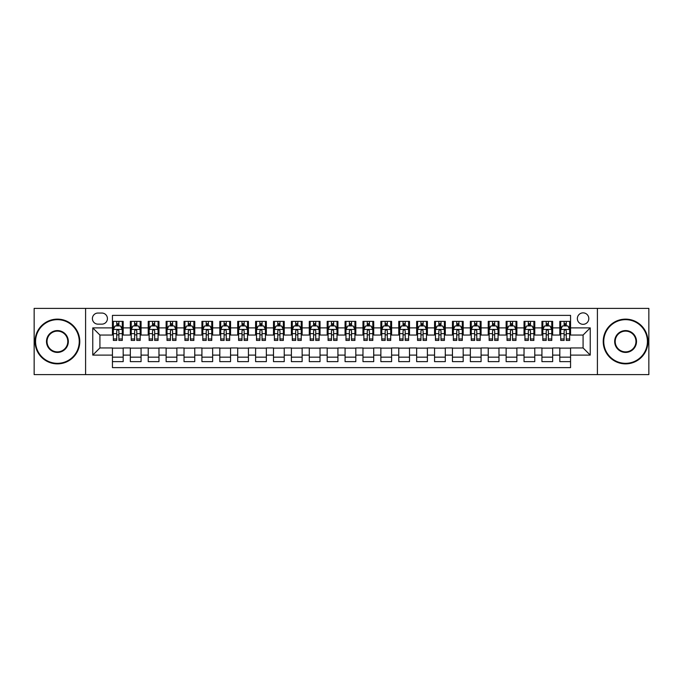 <?xml version="1.0" encoding="UTF-8"?>
<svg xmlns="http://www.w3.org/2000/svg" width="683" height="683" viewBox="0 0 683 683"><rect width="100%" height="100%" fill="white"/><g stroke="black" fill="none" stroke-linecap="round" stroke-linejoin="round"><path stroke-width="1.02" d="M583.086 312.865A5.729 5.729 0 0 0 577.357 318.594A5.729 5.729 0 0 0 583.086 324.323A5.729 5.729 0 0 0 588.814 318.594A5.729 5.729 0 0 0 583.086 312.865M597.403 374.608L648.85 374.608L648.85 308.392L597.403 308.392L597.403 374.608L85.597 374.608L85.597 308.392L34.15 308.392L34.15 374.608L85.597 374.608M570.561 321.369L559.821 321.369L559.821 327.9L552.667 327.9L552.667 335.054L559.821 335.054L559.821 327.9M552.667 327.9L552.667 321.369L541.926 321.369L541.926 327.9L534.772 327.9L534.772 335.054L541.926 335.054L541.926 327.9M534.772 327.9L534.772 321.369L524.032 321.369L524.032 327.9L516.869 327.9L516.869 335.054L524.032 335.054L524.032 327.9M516.869 327.9L516.869 321.369L506.137 321.369L506.137 327.9L498.974 327.9L498.974 335.054L506.137 335.054L506.137 327.9M498.974 327.9L498.974 321.369L488.243 321.369L488.243 327.9L481.08 327.9L481.08 335.054L488.243 335.054L488.243 327.9M481.08 327.9L481.08 321.369L470.348 321.369L470.348 327.9L463.185 327.9L463.185 335.054L470.348 335.054L470.348 327.9M463.185 327.9L463.185 321.369L452.453 321.369L452.453 327.9L445.29 327.9L445.29 335.054L452.453 335.054L452.453 327.9M445.29 327.9L445.29 321.369L434.559 321.369L434.559 327.9L427.396 327.9L427.396 335.054L434.559 335.054L434.559 327.9M427.396 327.9L427.396 321.369L416.656 321.369L416.656 327.9L409.501 327.9L409.501 335.054L416.656 335.054L416.656 327.9M409.501 327.9L409.501 321.369L398.761 321.369L398.761 327.9L391.607 327.9L391.607 335.054L398.761 335.054L398.761 327.9M391.607 327.9L391.607 321.369L380.866 321.369L380.866 327.9L373.712 327.9L373.712 335.054L380.866 335.054L380.866 327.9M373.712 327.9L373.712 321.369L362.972 321.369L362.972 327.9L355.817 327.9L355.817 335.054L362.972 335.054L362.972 327.9M355.817 327.9L355.817 321.369L345.077 321.369L345.077 327.9L337.923 327.9L337.923 335.054L345.077 335.054L345.077 327.9M337.923 327.9L337.923 321.369L327.183 321.369L327.183 327.9L320.028 327.9L320.028 335.054L327.183 335.054L327.183 327.9M320.028 327.9L320.028 321.369L309.288 321.369L309.288 327.9L302.134 327.9L302.134 335.054L309.288 335.054L309.288 327.9M302.134 327.9L302.134 321.369L291.393 321.369L291.393 327.9L284.239 327.9L284.239 335.054L291.393 335.054L291.393 327.9M284.239 327.9L284.239 321.369L273.499 321.369L273.499 327.9L266.344 327.9L266.344 335.054L273.499 335.054L273.499 327.9M266.344 327.9L266.344 321.369L255.604 321.369L255.604 327.9L248.441 327.9L248.441 335.054L255.604 335.054L255.604 327.9M248.441 327.9L248.441 321.369L237.71 321.369L237.71 327.9L230.547 327.9L230.547 335.054L237.71 335.054L237.71 327.9M230.547 327.9L230.547 321.369L219.815 321.369L219.815 327.9L212.652 327.9L212.652 335.054L219.815 335.054L219.815 327.9M212.652 327.9L212.652 321.369L201.92 321.369L201.92 327.9L194.757 327.9L194.757 335.054L201.92 335.054L201.92 327.9M194.757 327.9L194.757 321.369L184.026 321.369L184.026 327.9L176.863 327.9L176.863 335.054L184.026 335.054L184.026 327.9M176.863 327.9L176.863 321.369L166.131 321.369L166.131 327.9L158.968 327.9L158.968 335.054L166.131 335.054L166.131 327.9M158.968 327.9L158.968 321.369L148.228 321.369L148.228 327.9L141.074 327.9L141.074 335.054L148.228 335.054L148.228 327.9M141.074 327.9L141.074 321.369L130.333 321.369L130.333 335.054L123.179 335.054L123.179 321.369L112.439 321.369M112.439 361.631L123.179 361.631L123.179 347.946L130.333 347.946L130.333 361.631L141.074 361.631L141.074 347.946L148.228 347.946L148.228 355.1L141.074 355.1M148.228 355.1L148.228 361.631L158.968 361.631L158.968 347.946L166.131 347.946L166.131 355.1L158.968 355.1M166.131 355.1L166.131 361.631L176.863 361.631L176.863 347.946L184.026 347.946L184.026 355.1L176.863 355.1M184.026 355.1L184.026 361.631L194.757 361.631L194.757 347.946L201.92 347.946L201.92 355.1L194.757 355.1M201.92 355.1L201.92 361.631L212.652 361.631L212.652 347.946L219.815 347.946L219.815 355.1L212.652 355.1M219.815 355.1L219.815 361.631L230.547 361.631L230.547 347.946L237.71 347.946L237.71 355.1L230.547 355.1M237.71 355.1L237.71 361.631L248.441 361.631L248.441 347.946L255.604 347.946L255.604 355.1L248.441 355.1M255.604 355.1L255.604 361.631L266.344 361.631L266.344 347.946L273.499 347.946L273.499 355.1L266.344 355.1M273.499 355.1L273.499 361.631L284.239 361.631L284.239 347.946L291.393 347.946L291.393 355.1L284.239 355.1M291.393 355.1L291.393 361.631L302.134 361.631L302.134 347.946L309.288 347.946L309.288 355.1L302.134 355.1M309.288 355.1L309.288 361.631L320.028 361.631L320.028 347.946L327.183 347.946L327.183 355.1L320.028 355.1M327.183 355.1L327.183 361.631L337.923 361.631L337.923 347.946L345.077 347.946L345.077 355.1L337.923 355.1M345.077 355.1L345.077 361.631L355.817 361.631L355.817 347.946L362.972 347.946L362.972 355.1L355.817 355.1M362.972 355.1L362.972 361.631L373.712 361.631L373.712 347.946L380.866 347.946L380.866 355.1L373.712 355.1M380.866 355.1L380.866 361.631L391.607 361.631L391.607 347.946L398.761 347.946L398.761 355.1L391.607 355.1M398.761 355.1L398.761 361.631L409.501 361.631L409.501 347.946L416.656 347.946L416.656 355.1L409.501 355.1M416.656 355.1L416.656 361.631L427.396 361.631L427.396 347.946L434.559 347.946L434.559 355.1L427.396 355.1M434.559 355.1L434.559 361.631L445.29 361.631L445.29 347.946L452.453 347.946L452.453 355.1L445.29 355.1M452.453 355.1L452.453 361.631L463.185 361.631L463.185 347.946L470.348 347.946L470.348 355.1L463.185 355.1M470.348 355.1L470.348 361.631L481.08 361.631L481.08 347.946L488.243 347.946L488.243 355.1L481.08 355.1M488.243 355.1L488.243 361.631L498.974 361.631L498.974 347.946L506.137 347.946L506.137 355.1L498.974 355.1M506.137 355.1L506.137 361.631L516.869 361.631L516.869 347.946L524.032 347.946L524.032 355.1L516.869 355.1M524.032 355.1L524.032 361.631L534.772 361.631L534.772 347.946L541.926 347.946L541.926 355.1L534.772 355.1M541.926 355.1L541.926 361.631L552.667 361.631L552.667 347.946L559.821 347.946L559.821 355.1L552.667 355.1M97.942 324.143L101.887 324.143A5.549 5.549 0 0 0 107.427 318.594A5.549 5.549 0 0 0 101.887 313.045L97.942 313.045A5.549 5.549 0 0 0 92.401 318.594A5.549 5.549 0 0 0 97.942 324.143M597.403 308.392L85.597 308.392M570.561 327.9L570.561 315.375L112.439 315.375L112.439 335.054L99.914 335.054L99.914 347.946L112.439 347.946L112.439 367.625L570.561 367.625L570.561 347.946L583.086 347.946L583.086 335.054L570.561 335.054L570.561 327.9L590.24 327.9L590.24 355.1L570.561 355.1M112.439 355.1L92.76 355.1L92.76 327.9L112.439 327.9M559.821 355.1L559.821 361.631L570.561 361.631M112.439 325.842L113.335 325.842M116.733 325.842L118.885 325.842M122.283 325.842L123.179 325.842M112.439 334.875L113.335 334.875M116.733 334.875L118.885 334.875M122.283 334.875L123.179 334.875M112.439 348.125L123.179 348.125M112.439 357.158L123.179 357.158M130.333 334.875L131.23 334.875M134.628 334.875L136.779 334.875M140.177 334.875L141.074 334.875M130.333 325.842L131.23 325.842M134.628 325.842L136.779 325.842M140.177 325.842L141.074 325.842M130.333 348.125L141.074 348.125M130.333 357.158L141.074 357.158M148.228 348.125L158.968 348.125M148.228 357.158L158.968 357.158M148.228 325.842L149.125 325.842M152.531 325.842L154.674 325.842M158.072 325.842L158.968 325.842M148.228 334.875L149.125 334.875M152.531 334.875L154.674 334.875M158.072 334.875L158.968 334.875M166.131 348.125L176.863 348.125M166.131 357.158L176.863 357.158M166.131 325.842L167.019 325.842M170.426 325.842L172.568 325.842M175.966 325.842L176.863 325.842M166.131 334.875L167.019 334.875M170.426 334.875L172.568 334.875M175.966 334.875L176.863 334.875M184.026 348.125L194.757 348.125M184.026 357.158L194.757 357.158M184.026 325.842L184.914 325.842M188.32 325.842L190.463 325.842M193.861 325.842L194.757 325.842M184.026 334.875L184.914 334.875M188.32 334.875L190.463 334.875M193.861 334.875L194.757 334.875M201.92 348.125L212.652 348.125M201.92 357.158L212.652 357.158M201.92 325.842L202.808 325.842M206.215 325.842L208.358 325.842M211.756 325.842L212.652 325.842M201.92 334.875L202.808 334.875M206.215 334.875L208.358 334.875M211.756 334.875L212.652 334.875M219.815 348.125L230.547 348.125M219.815 357.158L230.547 357.158M219.815 325.842L220.711 325.842M224.109 325.842L226.252 325.842M229.659 325.842L230.547 325.842M219.815 334.875L220.711 334.875M224.109 334.875L226.252 334.875M229.659 334.875L230.547 334.875M237.71 348.125L248.441 348.125M237.71 357.158L248.441 357.158M237.71 325.842L238.606 325.842M242.004 325.842L244.147 325.842M247.553 325.842L248.441 325.842M237.71 334.875L238.606 334.875M242.004 334.875L244.147 334.875M247.553 334.875L248.441 334.875M255.604 348.125L266.344 348.125M255.604 357.158L266.344 357.158M255.604 325.842L256.501 325.842M259.899 325.842L262.041 325.842M265.448 325.842L266.344 325.842M255.604 334.875L256.501 334.875M259.899 334.875L262.041 334.875M265.448 334.875L266.344 334.875M273.499 348.125L284.239 348.125M273.499 357.158L284.239 357.158M273.499 325.842L274.395 325.842M277.793 325.842L279.945 325.842M283.343 325.842L284.239 325.842M273.499 334.875L274.395 334.875M277.793 334.875L279.945 334.875M283.343 334.875L284.239 334.875M291.393 348.125L302.134 348.125M291.393 357.158L302.134 357.158M291.393 325.842L292.29 325.842M295.688 325.842L297.839 325.842M301.237 325.842L302.134 325.842M291.393 334.875L292.29 334.875M295.688 334.875L297.839 334.875M301.237 334.875L302.134 334.875M309.288 348.125L320.028 348.125M309.288 357.158L320.028 357.158M309.288 325.842L310.184 325.842M313.582 325.842L315.734 325.842M319.132 325.842L320.028 325.842M309.288 334.875L310.184 334.875M313.582 334.875L315.734 334.875M319.132 334.875L320.028 334.875M327.183 348.125L337.923 348.125M327.183 357.158L337.923 357.158M327.183 325.842L328.079 325.842M331.477 325.842L333.628 325.842M337.026 325.842L337.923 325.842M327.183 334.875L328.079 334.875M331.477 334.875L333.628 334.875M337.026 334.875L337.923 334.875M345.077 348.125L355.817 348.125M345.077 357.158L355.817 357.158M345.077 325.842L345.974 325.842M349.372 325.842L351.523 325.842M354.921 325.842L355.817 325.842M345.077 334.875L345.974 334.875M349.372 334.875L351.523 334.875M354.921 334.875L355.817 334.875M362.972 348.125L373.712 348.125M362.972 357.158L373.712 357.158M362.972 325.842L363.868 325.842M367.266 325.842L369.418 325.842M372.816 325.842L373.712 325.842M362.972 334.875L363.868 334.875M367.266 334.875L369.418 334.875M372.816 334.875L373.712 334.875M380.866 348.125L391.607 348.125M380.866 357.158L391.607 357.158M380.866 325.842L381.763 325.842M385.161 325.842L387.312 325.842M390.71 325.842L391.607 325.842M380.866 334.875L381.763 334.875M385.161 334.875L387.312 334.875M390.71 334.875L391.607 334.875M398.761 348.125L409.501 348.125M398.761 357.158L409.501 357.158M398.761 325.842L399.657 325.842M403.055 325.842L405.207 325.842M408.605 325.842L409.501 325.842M398.761 334.875L399.657 334.875M403.055 334.875L405.207 334.875M408.605 334.875L409.501 334.875M416.656 348.125L427.396 348.125M416.656 357.158L427.396 357.158M416.656 325.842L417.552 325.842M420.959 325.842L423.101 325.842M426.499 325.842L427.396 325.842M416.656 334.875L417.552 334.875M420.959 334.875L423.101 334.875M426.499 334.875L427.396 334.875M434.559 348.125L445.29 348.125M434.559 357.158L445.29 357.158M434.559 325.842L435.447 325.842M438.853 325.842L440.996 325.842M444.394 325.842L445.29 325.842M434.559 334.875L435.447 334.875M438.853 334.875L440.996 334.875M444.394 334.875L445.29 334.875M452.453 348.125L463.185 348.125M452.453 357.158L463.185 357.158M452.453 325.842L453.341 325.842M456.748 325.842L458.891 325.842M462.289 325.842L463.185 325.842M452.453 334.875L453.341 334.875M456.748 334.875L458.891 334.875M462.289 334.875L463.185 334.875M470.348 348.125L481.08 348.125M470.348 357.158L481.08 357.158M470.348 325.842L471.244 325.842M474.642 325.842L476.785 325.842M480.192 325.842L481.08 325.842M470.348 334.875L471.244 334.875M474.642 334.875L476.785 334.875M480.192 334.875L481.08 334.875M488.243 348.125L498.974 348.125M488.243 357.158L498.974 357.158M488.243 325.842L489.139 325.842M492.537 325.842L494.68 325.842M498.086 325.842L498.974 325.842M488.243 334.875L489.139 334.875M492.537 334.875L494.68 334.875M498.086 334.875L498.974 334.875M506.137 348.125L516.869 348.125M506.137 357.158L516.869 357.158M506.137 325.842L507.034 325.842M510.432 325.842L512.574 325.842M515.981 325.842L516.869 325.842M506.137 334.875L507.034 334.875M510.432 334.875L512.574 334.875M515.981 334.875L516.869 334.875M524.032 348.125L534.772 348.125M524.032 357.158L534.772 357.158M524.032 325.842L524.928 325.842M528.326 325.842L530.469 325.842M533.875 325.842L534.772 325.842M524.032 334.875L524.928 334.875M528.326 334.875L530.469 334.875M533.875 334.875L534.772 334.875M541.926 348.125L552.667 348.125M541.926 357.158L552.667 357.158M541.926 325.842L542.823 325.842M546.221 325.842L548.372 325.842M551.77 325.842L552.667 325.842M541.926 334.875L542.823 334.875M546.221 334.875L548.372 334.875M551.77 334.875L552.667 334.875M559.821 348.125L570.561 348.125M559.821 357.158L570.561 357.158M559.821 325.842L560.717 325.842M564.115 325.842L566.267 325.842M569.665 325.842L570.561 325.842M559.821 334.875L560.717 334.875M564.115 334.875L566.267 334.875M569.665 334.875L570.561 334.875M99.914 335.054L92.76 327.9M99.914 347.946L92.76 355.1M590.24 327.9L583.086 335.054M590.24 355.1L583.086 347.946M118.885 323.691L116.733 323.691M122.283 338.964L118.885 338.964L118.885 340.424L122.283 340.424L122.283 329.513L120.498 325.928L115.128 325.928L113.335 329.513L113.335 340.424L116.733 340.424L116.733 338.964L113.335 338.964M113.335 329.513L113.335 321.369M122.283 329.513L122.283 321.369M116.733 325.928L116.733 321.369M118.885 321.369L118.885 325.928M118.885 338.964L118.885 330.854C118.168 329.471 117.45 329.471 116.733 330.854L116.733 338.964M57.415 319.67A21.83 21.83 0 0 0 35.584 341.5A21.83 21.83 0 0 0 57.415 363.33A21.83 21.83 0 0 0 79.245 341.5A21.83 21.83 0 0 0 57.415 319.67M57.415 363.868A22.368 22.368 0 0 1 35.046 341.5A22.368 22.368 0 0 1 57.415 319.132A22.368 22.368 0 0 1 79.783 341.5A22.368 22.368 0 0 1 57.415 363.868M57.415 330.581A10.919 10.919 0 0 1 68.326 341.5A10.919 10.919 0 0 1 57.415 352.419A10.919 10.919 0 0 1 46.495 341.5A10.919 10.919 0 0 1 57.415 330.581M57.415 351.882A10.382 10.382 0 0 0 67.796 341.5A10.382 10.382 0 0 0 57.415 331.118A10.382 10.382 0 0 0 47.033 341.5A10.382 10.382 0 0 0 57.415 351.882M625.585 319.67A21.83 21.83 0 0 0 603.755 341.5A21.83 21.83 0 0 0 625.585 363.33A21.83 21.83 0 0 0 647.416 341.5A21.83 21.83 0 0 0 625.585 319.67M625.585 363.868A22.368 22.368 0 0 1 603.217 341.5A22.368 22.368 0 0 1 625.585 319.132A22.368 22.368 0 0 1 647.954 341.5A22.368 22.368 0 0 1 625.585 363.868M625.585 330.581A10.919 10.919 0 0 1 636.505 341.5A10.919 10.919 0 0 1 625.585 352.419A10.919 10.919 0 0 1 614.674 341.5A10.919 10.919 0 0 1 625.585 330.581M625.585 351.882A10.382 10.382 0 0 0 635.967 341.5A10.382 10.382 0 0 0 625.585 331.118A10.382 10.382 0 0 0 615.204 341.5A10.382 10.382 0 0 0 625.585 351.882M136.779 323.691L134.628 323.691M140.177 338.964L136.779 338.964L136.779 340.424L140.177 340.424L140.177 329.513L138.393 325.928L133.023 325.928L131.23 329.513L131.23 340.424L134.628 340.424L134.628 338.964L131.23 338.964M131.23 329.513L131.23 321.369M140.177 329.513L140.177 321.369M134.628 325.928L134.628 321.369M136.779 321.369L136.779 325.928M136.779 338.964L136.779 330.854C136.062 329.471 135.345 329.471 134.628 330.854L134.628 338.964M154.674 323.691L152.531 323.691M158.072 338.964L154.674 338.964L154.674 340.424L158.072 340.424L158.072 329.513L156.287 325.928L150.917 325.928L149.125 329.513L149.125 340.424L152.531 340.424L152.531 338.964L149.125 338.964M149.125 329.513L149.125 321.369M158.072 329.513L158.072 321.369M152.531 325.928L152.531 321.369M154.674 321.369L154.674 325.928M154.674 338.964L154.674 330.854C153.957 329.471 153.24 329.471 152.531 330.854L152.531 338.964M172.568 323.691L170.426 323.691M175.966 338.964L172.568 338.964L172.568 340.424L175.966 340.424L175.966 329.513L174.182 325.928L168.812 325.928L167.019 329.513L167.019 340.424L170.426 340.424L170.426 338.964L167.019 338.964M167.019 329.513L167.019 321.369M175.966 329.513L175.966 321.369M170.426 325.928L170.426 321.369M172.568 321.369L172.568 325.928M172.568 338.964L172.568 330.854C171.851 329.471 171.143 329.471 170.426 330.854L170.426 338.964M190.463 323.691L188.32 323.691M193.861 338.964L190.463 338.964L190.463 340.424L193.861 340.424L193.861 329.513L192.077 325.928L186.707 325.928L184.914 329.513L184.914 340.424L188.32 340.424L188.32 338.964L184.914 338.964M184.914 329.513L184.914 321.369M193.861 329.513L193.861 321.369M188.32 325.928L188.32 321.369M190.463 321.369L190.463 325.928M190.463 338.964L190.463 330.854C189.746 329.471 189.037 329.471 188.32 330.854L188.32 338.964M208.358 323.691L206.215 323.691M211.756 338.964L208.358 338.964L208.358 340.424L211.756 340.424L211.756 329.513L209.971 325.928L204.601 325.928L202.808 329.513L202.808 340.424L206.215 340.424L206.215 338.964L202.808 338.964M202.808 329.513L202.808 321.369M211.756 329.513L211.756 321.369M206.215 325.928L206.215 321.369M208.358 321.369L208.358 325.928M208.358 338.964L208.358 330.854C207.649 329.471 206.932 329.471 206.215 330.854L206.215 338.964M226.252 323.691L224.109 323.691M229.659 338.964L226.252 338.964L226.252 340.424L229.659 340.424L229.659 329.513L227.866 325.928L222.496 325.928L220.711 329.513L220.711 340.424L224.109 340.424L224.109 338.964L220.711 338.964M220.711 329.513L220.711 321.369M229.659 329.513L229.659 321.369M224.109 325.928L224.109 321.369M226.252 321.369L226.252 325.928M226.252 338.964L226.252 330.854C225.544 329.471 224.827 329.471 224.109 330.854L224.109 338.964M244.147 323.691L242.004 323.691M247.553 338.964L244.147 338.964L244.147 340.424L247.553 340.424L247.553 329.513L245.76 325.928L240.39 325.928L238.606 329.513L238.606 340.424L242.004 340.424L242.004 338.964L238.606 338.964M238.606 329.513L238.606 321.369M247.553 329.513L247.553 321.369M242.004 325.928L242.004 321.369M244.147 321.369L244.147 325.928M244.147 338.964L244.147 330.854C243.438 329.471 242.721 329.471 242.004 330.854L242.004 338.964M262.041 323.691L259.899 323.691M265.448 338.964L262.041 338.964L262.041 340.424L265.448 340.424L265.448 329.513L263.655 325.928L258.285 325.928L256.501 329.513L256.501 340.424L259.899 340.424L259.899 338.964L256.501 338.964M256.501 329.513L256.501 321.369M265.448 329.513L265.448 321.369M259.899 325.928L259.899 321.369M262.041 321.369L262.041 325.928M262.041 338.964L262.041 330.854C261.333 329.471 260.616 329.471 259.899 330.854L259.899 338.964M279.945 323.691L277.793 323.691M283.343 338.964L279.945 338.964L279.945 340.424L283.343 340.424L283.343 329.513L281.55 325.928L276.18 325.928L274.395 329.513L274.395 340.424L277.793 340.424L277.793 338.964L274.395 338.964M274.395 329.513L274.395 321.369M283.343 329.513L283.343 321.369M277.793 325.928L277.793 321.369M279.945 321.369L279.945 325.928M279.945 338.964L279.945 330.854C279.227 329.471 278.51 329.471 277.793 330.854L277.793 338.964M297.839 323.691L295.688 323.691M301.237 338.964L297.839 338.964L297.839 340.424L301.237 340.424L301.237 329.513L299.444 325.928L294.074 325.928L292.29 329.513L292.29 340.424L295.688 340.424L295.688 338.964L292.29 338.964M292.29 329.513L292.29 321.369M301.237 329.513L301.237 321.369M295.688 325.928L295.688 321.369M297.839 321.369L297.839 325.928M297.839 338.964L297.839 330.854C297.122 329.471 296.405 329.471 295.688 330.854L295.688 338.964M315.734 323.691L313.582 323.691M319.132 338.964L315.734 338.964L315.734 340.424L319.132 340.424L319.132 329.513L317.339 325.928L311.969 325.928L310.184 329.513L310.184 340.424L313.582 340.424L313.582 338.964L310.184 338.964M310.184 329.513L310.184 321.369M319.132 329.513L319.132 321.369M313.582 325.928L313.582 321.369M315.734 321.369L315.734 325.928M315.734 338.964L315.734 330.854C315.017 329.471 314.3 329.471 313.582 330.854L313.582 338.964M333.628 323.691L331.477 323.691M337.026 338.964L333.628 338.964L333.628 340.424L337.026 340.424L337.026 329.513L335.233 325.928L329.872 325.928L328.079 329.513L328.079 340.424L331.477 340.424L331.477 338.964L328.079 338.964M328.079 329.513L328.079 321.369M337.026 329.513L337.026 321.369M331.477 325.928L331.477 321.369M333.628 321.369L333.628 325.928M333.628 338.964L333.628 330.854C332.911 329.471 332.194 329.471 331.477 330.854L331.477 338.964M351.523 323.691L349.372 323.691M354.921 338.964L351.523 338.964L351.523 340.424L354.921 340.424L354.921 329.513L353.128 325.928L347.767 325.928L345.974 329.513L345.974 340.424L349.372 340.424L349.372 338.964L345.974 338.964M345.974 329.513L345.974 321.369M354.921 329.513L354.921 321.369M349.372 325.928L349.372 321.369M351.523 321.369L351.523 325.928M351.523 338.964L351.523 330.854C350.806 329.471 350.089 329.471 349.372 330.854L349.372 338.964M369.418 323.691L367.266 323.691M372.816 338.964L369.418 338.964L369.418 340.424L372.816 340.424L372.816 329.513L371.031 325.928L365.661 325.928L363.868 329.513L363.868 340.424L367.266 340.424L367.266 338.964L363.868 338.964M363.868 329.513L363.868 321.369M372.816 329.513L372.816 321.369M367.266 325.928L367.266 321.369M369.418 321.369L369.418 325.928M369.418 338.964L369.418 330.854C368.7 329.471 367.983 329.471 367.266 330.854L367.266 338.964M387.312 323.691L385.161 323.691M390.71 338.964L387.312 338.964L387.312 340.424L390.71 340.424L390.71 329.513L388.926 325.928L383.556 325.928L381.763 329.513L381.763 340.424L385.161 340.424L385.161 338.964L381.763 338.964M381.763 329.513L381.763 321.369M390.71 329.513L390.71 321.369M385.161 325.928L385.161 321.369M387.312 321.369L387.312 325.928M387.312 338.964L387.312 330.854C386.595 329.471 385.878 329.471 385.161 330.854L385.161 338.964M405.207 323.691L403.055 323.691M408.605 338.964L405.207 338.964L405.207 340.424L408.605 340.424L408.605 329.513L406.82 325.928L401.45 325.928L399.657 329.513L399.657 340.424L403.055 340.424L403.055 338.964L399.657 338.964M399.657 329.513L399.657 321.369M408.605 329.513L408.605 321.369M403.055 325.928L403.055 321.369M405.207 321.369L405.207 325.928M405.207 338.964L405.207 330.854C404.49 329.471 403.773 329.471 403.055 330.854L403.055 338.964M423.101 323.691L420.959 323.691M426.499 338.964L423.101 338.964L423.101 340.424L426.499 340.424L426.499 329.513L424.715 325.928L419.345 325.928L417.552 329.513L417.552 340.424L420.959 340.424L420.959 338.964L417.552 338.964M417.552 329.513L417.552 321.369M426.499 329.513L426.499 321.369M420.959 325.928L420.959 321.369M423.101 321.369L423.101 325.928M423.101 338.964L423.101 330.854C422.384 329.471 421.676 329.471 420.959 330.854L420.959 338.964M440.996 323.691L438.853 323.691M444.394 338.964L440.996 338.964L440.996 340.424L444.394 340.424L444.394 329.513L442.61 325.928L437.24 325.928L435.447 329.513L435.447 340.424L438.853 340.424L438.853 338.964L435.447 338.964M435.447 329.513L435.447 321.369M444.394 329.513L444.394 321.369M438.853 325.928L438.853 321.369M440.996 321.369L440.996 325.928M440.996 338.964L440.996 330.854C440.279 329.471 439.57 329.471 438.853 330.854L438.853 338.964M458.891 323.691L456.748 323.691M462.289 338.964L458.891 338.964L458.891 340.424L462.289 340.424L462.289 329.513L460.504 325.928L455.134 325.928L453.341 329.513L453.341 340.424L456.748 340.424L456.748 338.964L453.341 338.964M453.341 329.513L453.341 321.369M462.289 329.513L462.289 321.369M456.748 325.928L456.748 321.369M458.891 321.369L458.891 325.928M458.891 338.964L458.891 330.854C458.173 329.471 457.465 329.471 456.748 330.854L456.748 338.964M476.785 323.691L474.642 323.691M480.192 338.964L476.785 338.964L476.785 340.424L480.192 340.424L480.192 329.513L478.399 325.928L473.029 325.928L471.244 329.513L471.244 340.424L474.642 340.424L474.642 338.964L471.244 338.964M471.244 329.513L471.244 321.369M480.192 329.513L480.192 321.369M474.642 325.928L474.642 321.369M476.785 321.369L476.785 325.928M476.785 338.964L476.785 330.854C476.077 329.471 475.359 329.471 474.642 330.854L474.642 338.964M494.68 323.691L492.537 323.691M498.086 338.964L494.68 338.964L494.68 340.424L498.086 340.424L498.086 329.513L496.293 325.928L490.923 325.928L489.139 329.513L489.139 340.424L492.537 340.424L492.537 338.964L489.139 338.964M489.139 329.513L489.139 321.369M498.086 329.513L498.086 321.369M492.537 325.928L492.537 321.369M494.68 321.369L494.68 325.928M494.68 338.964L494.68 330.854C493.971 329.471 493.254 329.471 492.537 330.854L492.537 338.964M512.574 323.691L510.432 323.691M515.981 338.964L512.574 338.964L512.574 340.424L515.981 340.424L515.981 329.513L514.188 325.928L508.818 325.928L507.034 329.513L507.034 340.424L510.432 340.424L510.432 338.964L507.034 338.964M507.034 329.513L507.034 321.369M515.981 329.513L515.981 321.369M510.432 325.928L510.432 321.369M512.574 321.369L512.574 325.928M512.574 338.964L512.574 330.854C511.866 329.471 511.149 329.471 510.432 330.854L510.432 338.964M530.469 323.691L528.326 323.691M533.875 338.964L530.469 338.964L530.469 340.424L533.875 340.424L533.875 329.513L532.083 325.928L526.713 325.928L524.928 329.513L524.928 340.424L528.326 340.424L528.326 338.964L524.928 338.964M524.928 329.513L524.928 321.369M533.875 329.513L533.875 321.369M528.326 325.928L528.326 321.369M530.469 321.369L530.469 325.928M530.469 338.964L530.469 330.854C529.76 329.471 529.043 329.471 528.326 330.854L528.326 338.964M548.372 323.691L546.221 323.691M551.77 338.964L548.372 338.964L548.372 340.424L551.77 340.424L551.77 329.513L549.977 325.928L544.607 325.928L542.823 329.513L542.823 340.424L546.221 340.424L546.221 338.964L542.823 338.964M542.823 329.513L542.823 321.369M551.77 329.513L551.77 321.369M546.221 325.928L546.221 321.369M548.372 321.369L548.372 325.928M548.372 338.964L548.372 330.854C547.655 329.471 546.938 329.471 546.221 330.854L546.221 338.964M566.267 323.691L564.115 323.691M569.665 338.964L566.267 338.964L566.267 340.424L569.665 340.424L569.665 329.513L567.872 325.928L562.502 325.928L560.717 329.513L560.717 340.424L564.115 340.424L564.115 338.964L560.717 338.964M560.717 329.513L560.717 321.369M569.665 329.513L569.665 321.369M564.115 325.928L564.115 321.369M566.267 321.369L566.267 325.928M566.267 338.964L566.267 330.854C565.55 329.471 564.832 329.471 564.115 330.854L564.115 338.964M130.333 355.1L123.179 355.1M130.333 327.9L123.179 327.9M122.24 329.419L113.378 329.419M113.335 326.918L114.633 326.918M120.985 326.918L122.283 326.918M116.733 333.654L113.335 333.654M122.283 333.654L118.885 333.654M118.885 324.835L116.733 324.835M140.135 329.419L131.273 329.419M131.23 326.918L132.528 326.918M138.88 326.918L140.177 326.918M134.628 333.654L131.23 333.654M140.177 333.654L136.779 333.654M136.779 324.835L134.628 324.835M158.029 329.419L149.167 329.419M149.125 326.918L150.422 326.918M156.774 326.918L158.072 326.918M152.531 333.654L149.125 333.654M158.072 333.654L154.674 333.654M154.674 324.835L152.531 324.835M175.924 329.419L167.07 329.419M167.019 326.918L168.317 326.918M174.669 326.918L175.966 326.918M170.426 333.654L167.019 333.654M175.966 333.654L172.568 333.654M172.568 324.835L170.426 324.835M193.818 329.419L184.965 329.419M184.914 326.918L186.211 326.918M192.563 326.918L193.861 326.918M188.32 333.654L184.914 333.654M193.861 333.654L190.463 333.654M190.463 324.835L188.32 324.835M211.713 329.419L202.86 329.419M202.808 326.918L204.106 326.918M210.466 326.918L211.756 326.918M206.215 333.654L202.808 333.654M211.756 333.654L208.358 333.654M208.358 324.835L206.215 324.835M229.608 329.419L220.754 329.419M220.711 326.918L222.001 326.918M228.361 326.918L229.659 326.918M224.109 333.654L220.711 333.654M229.659 333.654L226.252 333.654M226.252 324.835L224.109 324.835M247.502 329.419L238.649 329.419M238.606 326.918L239.904 326.918M246.256 326.918L247.553 326.918M242.004 333.654L238.606 333.654M247.553 333.654L244.147 333.654M244.147 324.835L242.004 324.835M265.397 329.419L256.543 329.419M256.501 326.918L257.798 326.918M264.15 326.918L265.448 326.918M259.899 333.654L256.501 333.654M265.448 333.654L262.041 333.654M262.041 324.835L259.899 324.835M283.3 329.419L274.438 329.419M274.395 326.918L275.693 326.918M282.045 326.918L283.343 326.918M277.793 333.654L274.395 333.654M283.343 333.654L279.945 333.654M279.945 324.835L277.793 324.835M301.194 329.419L292.333 329.419M292.29 326.918L293.588 326.918M299.939 326.918L301.237 326.918M295.688 333.654L292.29 333.654M301.237 333.654L297.839 333.654M297.839 324.835L295.688 324.835M319.089 329.419L310.227 329.419M310.184 326.918L311.482 326.918M317.834 326.918L319.132 326.918M313.582 333.654L310.184 333.654M319.132 333.654L315.734 333.654M315.734 324.835L313.582 324.835M336.984 329.419L328.122 329.419M328.079 326.918L329.377 326.918M335.729 326.918L337.026 326.918M331.477 333.654L328.079 333.654M337.026 333.654L333.628 333.654M333.628 324.835L331.477 324.835M354.878 329.419L346.016 329.419M345.974 326.918L347.271 326.918M353.623 326.918L354.921 326.918M349.372 333.654L345.974 333.654M354.921 333.654L351.523 333.654M351.523 324.835L349.372 324.835M372.773 329.419L363.911 329.419M363.868 326.918L365.166 326.918M371.518 326.918L372.816 326.918M367.266 333.654L363.868 333.654M372.816 333.654L369.418 333.654M369.418 324.835L367.266 324.835M390.667 329.419L381.806 329.419M381.763 326.918L383.061 326.918M389.412 326.918L390.71 326.918M385.161 333.654L381.763 333.654M390.71 333.654L387.312 333.654M387.312 324.835L385.161 324.835M408.562 329.419L399.7 329.419M399.657 326.918L400.955 326.918M407.307 326.918L408.605 326.918M403.055 333.654L399.657 333.654M408.605 333.654L405.207 333.654M405.207 324.835L403.055 324.835M426.457 329.419L417.603 329.419M417.552 326.918L418.85 326.918M425.202 326.918L426.499 326.918M420.959 333.654L417.552 333.654M426.499 333.654L423.101 333.654M423.101 324.835L420.959 324.835M444.351 329.419L435.498 329.419M435.447 326.918L436.744 326.918M443.096 326.918L444.394 326.918M438.853 333.654L435.447 333.654M444.394 333.654L440.996 333.654M440.996 324.835L438.853 324.835M462.246 329.419L453.392 329.419M453.341 326.918L454.639 326.918M460.999 326.918L462.289 326.918M456.748 333.654L453.341 333.654M462.289 333.654L458.891 333.654M458.891 324.835L456.748 324.835M480.14 329.419L471.287 329.419M471.244 326.918L472.534 326.918M478.894 326.918L480.192 326.918M474.642 333.654L471.244 333.654M480.192 333.654L476.785 333.654M476.785 324.835L474.642 324.835M498.035 329.419L489.182 329.419M489.139 326.918L490.437 326.918M496.789 326.918L498.086 326.918M492.537 333.654L489.139 333.654M498.086 333.654L494.68 333.654M494.68 324.835L492.537 324.835M515.93 329.419L507.076 329.419M507.034 326.918L508.331 326.918M514.683 326.918L515.981 326.918M510.432 333.654L507.034 333.654M515.981 333.654L512.574 333.654M512.574 324.835L510.432 324.835M533.833 329.419L524.971 329.419M524.928 326.918L526.226 326.918M532.578 326.918L533.875 326.918M528.326 333.654L524.928 333.654M533.875 333.654L530.469 333.654M530.469 324.835L528.326 324.835M551.727 329.419L542.865 329.419M542.823 326.918L544.12 326.918M550.472 326.918L551.77 326.918M546.221 333.654L542.823 333.654M551.77 333.654L548.372 333.654M548.372 324.835L546.221 324.835M569.622 329.419L560.76 329.419M560.717 326.918L562.015 326.918M568.367 326.918L569.665 326.918M564.115 333.654L560.717 333.654M569.665 333.654L566.267 333.654M566.267 324.835L564.115 324.835"/></g></svg>
